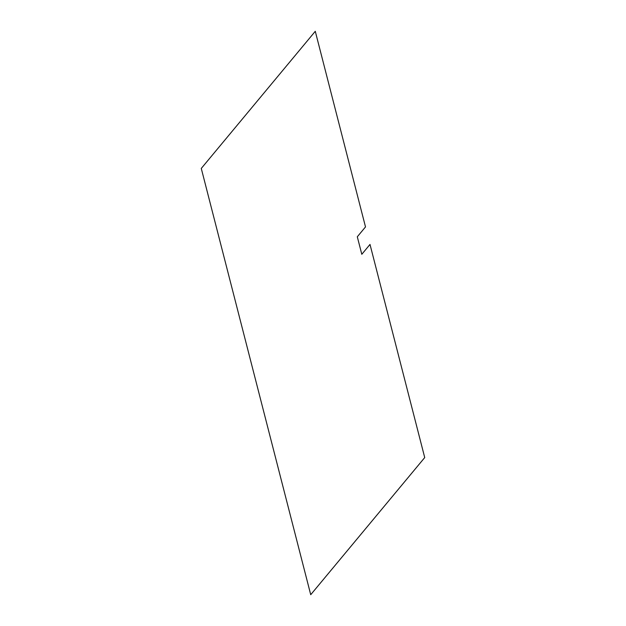 <?xml version="1.0" encoding="UTF-8"?>
<svg xmlns="http://www.w3.org/2000/svg" width="626" height="626" viewBox="0 0 626 626"><rect width="100%" height="100%" fill="white"/><g stroke="black" fill="none" stroke-linecap="round" stroke-linejoin="round"><path stroke-width="0.94" d="M424.725 457.567L370.005 244.43L361.805 254.297L357.305 236.777L365.506 226.917L315.277 31.3L201.275 168.433L310.723 594.7L424.725 457.567"/></g></svg>
